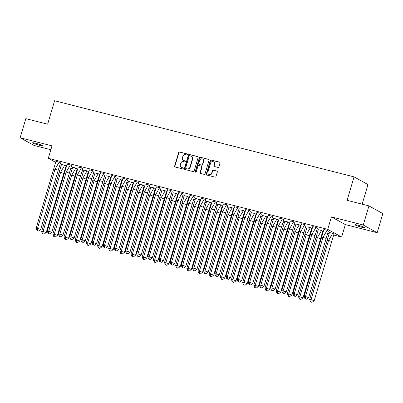 <?xml version="1.0" encoding="UTF-8"?>
<svg xmlns="http://www.w3.org/2000/svg" width="403" height="403" viewBox="0 0 403 403"><rect width="100%" height="100%" fill="white"/><g stroke="black" fill="none" stroke-linecap="round" stroke-linejoin="round"><path stroke-width="0.6" d="M187.355 154.525A0.549 0.504 -61.1 0 0 187.017 153.87L179.552 151.976A0.786 0.72 -61.1 0 0 178.63 152.546L174.63 166.051A0.786 0.72 -61.1 0 0 175.109 166.978L182.574 168.877A0.549 0.504 -61.1 0 0 182.992 167.87A0.549 0.504 -61.1 0 0 182.886 167.829L181.919 167.583A2.514 2.307 -61.1 0 1 180.383 164.61L180.715 163.482A2.514 2.307 -61.1 0 1 183.672 161.653L184.639 161.9A0.549 0.504 -61.1 0 0 185.063 160.893A0.549 0.504 -61.1 0 0 184.952 160.852L183.985 160.606A2.514 2.307 -61.1 0 1 182.448 157.633L182.781 156.505A2.514 2.307 -61.1 0 1 185.743 154.676L186.705 154.923A0.549 0.504 -61.1 0 0 187.355 154.525M361.602 227.186A5.123 0.474 16.5 0 1 354.907 224.743A5.123 0.474 16.5 0 1 358.035 225.217A5.123 0.474 16.5 0 1 364.73 227.655A5.123 0.474 16.5 0 1 361.602 227.186M39.303 145.236A5.123 0.474 16.5 0 1 32.608 142.798A5.123 0.474 16.5 0 1 35.741 143.267A5.123 0.474 16.5 0 1 42.436 145.705A5.123 0.474 16.5 0 1 39.303 145.236M377.188 232.692L363.274 225.005L331.422 216.905L345.341 224.592L377.188 232.692L382.85 213.585L368.936 205.893L347.104 200.341L354.056 176.877L54.591 100.735L47.64 124.2L25.812 118.648L20.15 137.761L34.064 145.448L50.859 149.72M368.936 205.893L363.274 225.005M217.927 167.421A0.786 0.72 -61.1 0 0 218.849 166.847L219.973 163.059A0.786 0.72 -61.1 0 0 219.494 162.132L211.202 160.021A0.786 0.72 -61.1 0 0 210.28 160.596L206.276 174.101A0.786 0.72 -61.1 0 0 206.759 175.028L215.046 177.134A0.786 0.72 -61.1 0 0 215.973 176.564L217.328 171.985A0.786 0.72 -61.1 0 0 216.849 171.058L213.303 170.157A0.786 0.72 -61.1 0 0 212.376 170.726L211.706 172.998A2.101 1.929 -61.1 0 1 208.809 174.358A2.101 1.929 -61.1 0 1 207.943 172.041L210.578 163.15A2.101 1.929 -61.1 0 1 213.474 161.789A2.101 1.929 -61.1 0 1 214.336 164.107L213.897 165.588A0.786 0.72 -61.1 0 0 214.376 166.52L217.927 167.421M55.554 162.318L48.31 158.314L52.002 145.856L20.15 137.761M48.31 158.314L327.735 229.362L341.648 237.055L333.739 235.04M331.422 216.905L327.735 229.362M198.125 157.502A0.786 0.72 -61.1 0 0 197.646 156.576L189.355 154.465A0.786 0.72 -61.1 0 0 188.428 155.039L184.428 168.545A0.786 0.72 -61.1 0 0 184.912 169.472L193.198 171.582A0.786 0.72 -61.1 0 0 194.125 171.008L198.125 157.502M200.276 157.246L208.568 159.351A0.786 0.72 -61.1 0 1 209.046 160.283L205.046 173.784A0.786 0.72 -61.1 0 1 204.125 174.358L200.578 173.456A0.786 0.72 -61.1 0 1 200.095 172.524L201.717 167.049A0.786 0.72 -61.1 0 0 201.238 166.122L198.886 165.522A0.786 0.72 -61.1 0 0 197.959 166.096L196.271 171.794A0.549 0.504 -61.1 0 1 195.51 172.152A0.549 0.504 -61.1 0 1 195.289 171.547L199.354 157.815A0.786 0.72 -61.1 0 1 200.276 157.246L208.845 159.507A0.786 0.72 -61.1 0 0 208.845 159.507L208.568 159.351M362.166 204.17L367.969 184.569L354.056 176.877M61.115 165.391L59.987 164.767M328.979 233.831L327.795 233.528M322.889 232.284L322.576 232.204M317.811 230.995L316.632 230.692M311.726 229.443L311.408 229.362M306.648 228.153L305.464 227.851M300.557 226.607L300.245 226.526M295.485 225.312L294.301 225.015M289.394 223.766L289.077 223.685M284.317 222.476L283.133 222.174M278.226 220.925L277.914 220.849M273.153 219.635L271.97 219.338M267.063 218.088L266.746 218.008M261.985 216.799L260.801 216.497M255.895 215.247L255.583 215.167M250.822 213.958L249.638 213.655M244.732 212.411L244.414 212.331M239.654 211.122L238.475 210.819M233.564 209.57L233.251 209.489M228.491 208.28L227.307 207.978M222.401 206.734L222.083 206.653M217.323 205.439L216.144 205.142M211.232 203.893L210.92 203.812M206.16 202.603L204.976 202.301M200.069 201.052L199.752 200.976M194.992 199.762L193.813 199.465M188.901 198.216L188.589 198.135M183.828 196.926L182.645 196.624M177.738 195.374L177.421 195.294M172.66 194.085L171.482 193.783M166.57 192.538L166.258 192.458M161.497 191.249L160.313 190.946M155.407 189.697L155.095 189.617M150.329 188.408L149.15 188.105M144.239 186.861L143.926 186.78M139.166 185.566L137.982 185.269M133.076 184.02L132.763 183.939M127.998 182.73L126.819 182.428M121.908 181.179L121.595 181.103M116.835 179.889L115.651 179.592M110.744 178.343L110.432 178.262M105.667 177.053L104.488 176.751M99.576 175.501L99.264 175.421M94.504 174.212L93.32 173.91M88.413 172.665L88.101 172.585M83.335 171.376L82.157 171.074M77.25 169.824L76.933 169.744M72.172 168.535L70.988 168.232M66.082 166.988L65.77 166.907M58.188 170.293L40.663 229.453L37.499 228.385L37.504 230.697L37.041 230.667L36.109 228.294L37.499 228.385L55.025 169.225L59.16 162.132L55.936 161.316L53.634 169.134L55.025 169.225L58.188 170.293L60.561 162.877L59.226 162.137L55.926 161.341M65.986 165.875L64.727 165.21L60.591 172.298L63.755 173.366L66.127 165.95L64.792 165.215L61.493 164.414M71.573 165.673L70.389 164.978L67.094 164.177M77.139 168.751L75.955 168.051L72.661 167.255M80.519 175.97L62.994 235.13L59.83 234.062L59.835 236.375L59.372 236.344L58.44 233.972L59.83 234.062L77.356 174.902L81.492 167.809L78.268 166.993L75.966 174.811L77.356 174.902L80.519 175.97L82.892 168.555L81.557 167.814L78.258 167.018M88.307 171.592L87.124 170.892L83.824 170.096M91.683 178.811L74.162 237.971L70.999 236.904L70.999 239.216L70.535 239.186L69.603 236.813L70.999 236.904L88.519 177.738L92.655 170.65L89.436 169.829L87.129 177.652L88.519 177.738L91.683 178.811L94.055 171.391L92.72 170.655L89.426 169.859M99.481 174.388L98.221 173.723L94.085 180.816L97.249 181.884L99.622 174.469L98.287 173.728L94.992 172.932M105.072 174.192L103.888 173.492L100.589 172.696M110.639 177.27L109.455 176.569L106.155 175.773M116.235 177.033L115.051 176.333L111.757 175.537M121.802 180.106L120.618 179.406L117.323 178.61M125.182 187.324L107.656 246.49L104.493 245.417L104.498 247.729L104.029 247.699L103.103 245.331L104.493 245.417L122.018 186.257L126.154 179.169L122.93 178.348L120.628 186.166L122.018 186.257L125.182 187.324L127.555 179.909L126.22 179.169L122.92 178.373M132.98 182.907L131.716 182.242L127.585 189.334L130.748 190.402L133.121 182.987L131.781 182.247L128.486 181.451M138.567 182.71L137.383 182.01L134.088 181.214M144.133 185.783L142.949 185.088L139.65 184.287M149.735 185.546L148.551 184.851L145.251 184.05M155.301 188.624L154.112 187.924L150.818 187.128M158.676 195.843L141.151 255.003L137.992 253.935L137.992 256.248L137.529 256.217L136.597 253.845L137.992 253.935L155.513 194.775L159.648 187.682L156.429 186.866L154.122 194.684L155.513 194.775L158.676 195.843L161.049 188.428L159.714 187.687L156.419 186.891M166.464 191.465L165.28 190.765L161.981 189.969M169.844 198.684L152.319 257.844L149.155 256.776L149.155 259.089L148.692 259.058L147.765 256.686L149.155 256.776L166.681 197.611L170.812 190.523L167.593 189.702L165.29 197.525L166.681 197.611L169.844 198.684L172.217 191.264L170.877 190.528L167.583 189.732M177.642 194.261L176.378 193.596L172.247 200.689L175.411 201.757L177.783 194.342L176.443 193.601L173.149 192.805M183.229 194.065L182.045 193.364L178.746 192.569M188.795 197.143L187.612 196.442L184.312 195.646M194.397 196.906L193.208 196.206L189.914 195.41M199.959 199.979L198.775 199.278L195.48 198.483M203.339 207.197L185.813 266.363L182.65 265.29L182.655 267.602L182.191 267.572L181.259 265.204L182.65 265.29L200.175 206.129L204.311 199.042L201.092 198.221L198.785 206.039L200.175 206.129L203.339 207.197L205.711 199.782L204.376 199.042L201.077 198.246M211.137 202.78L209.877 202.115L205.742 209.207L208.905 210.275L211.278 202.86L209.943 202.12L206.643 201.324M214.507 210.039L196.981 269.199L193.818 268.131L193.818 270.443L193.354 270.413L192.427 268.04L193.818 268.131L211.343 208.971L215.474 201.878L212.255 201.062L209.948 208.88L211.343 208.971L214.507 210.039L216.879 202.623L215.54 201.883L212.245 201.087M222.29 205.656L221.106 204.961L217.811 204.16M227.891 205.419L226.708 204.724L223.408 203.923M233.458 208.497L232.274 207.797L228.975 207.001M236.838 215.716L219.313 274.876L216.149 273.808L216.149 276.12L215.686 276.09L214.759 273.718L216.149 273.808L233.675 214.648L237.805 207.555L234.586 206.739L232.279 214.557L233.675 214.648L236.838 215.716L239.211 208.301L237.871 207.56L234.576 206.764M244.621 211.338L243.437 210.638L240.143 209.842M248.001 218.557L230.476 277.717L227.312 276.649L227.317 278.962L226.854 278.931L225.922 276.559L227.312 276.649L244.838 217.484L248.973 210.396L245.749 209.575L243.447 217.398L244.838 217.484L248.001 218.557L250.374 211.137L249.039 210.401L245.739 209.605M255.799 214.134L254.54 213.469L250.404 220.562L253.568 221.63L255.94 214.215L254.605 213.474L251.306 212.678M261.386 213.938L260.202 213.237L256.907 212.441M266.952 217.016L265.768 216.315L262.474 215.519M272.554 216.779L271.37 216.079L268.071 215.283M278.12 219.852L276.937 219.151L273.637 218.355M281.501 227.07L263.975 286.231L260.812 285.163L260.812 287.475L260.348 287.445L259.421 285.077L260.812 285.163L278.337 226.002L282.468 218.915L279.249 218.094L276.942 225.912L278.337 226.002L281.501 227.07L283.868 219.655L282.533 218.915L279.239 218.119M289.294 222.652L288.034 221.988L283.903 229.08L287.062 230.148L289.435 222.733L288.1 221.993L284.805 221.197M292.664 229.911L275.138 289.072L271.975 288.004L271.98 290.316L271.516 290.286L270.584 287.913L271.975 288.004L289.5 228.844L293.636 221.751L290.412 220.935L288.11 228.753L289.5 228.844L292.664 229.911L295.036 222.496L293.701 221.756L290.402 220.96M300.462 225.494L299.202 224.829L295.067 231.916L298.23 232.984L300.603 225.569L299.268 224.834L295.968 224.033M306.048 225.292L304.864 224.597L301.57 223.796M311.615 228.37L310.431 227.67L307.136 226.874M314.995 235.589L297.469 294.749L294.306 293.681L294.311 295.993L293.847 295.963L292.916 293.591L294.306 293.681L311.831 234.521L315.967 227.428L312.743 226.612L310.441 234.43L311.831 234.521L314.995 235.589L317.368 228.174L316.033 227.433L312.733 226.637M322.783 231.211L321.599 230.511L318.299 229.715M328.38 230.974L327.196 230.274L323.901 229.478M333.946 234.047L332.762 233.347L329.468 232.551M345.341 224.592L341.648 237.055M183.481 160.404L183.758 160.56A2.514 2.307 -61.1 0 0 184.262 160.757L183.985 160.606M185.184 160.993L184.262 160.757M181.415 167.381L181.693 167.537A2.514 2.307 -61.1 0 0 182.196 167.734L181.919 167.583M183.118 167.97L182.196 167.734M187.254 154.017L179.834 152.127A0.786 0.72 -61.1 0 0 178.907 152.702L174.907 166.207A0.786 0.72 -61.1 0 0 175.098 166.978M197.933 156.732A0.786 0.72 -61.1 0 0 197.923 156.727L189.632 154.621A0.786 0.72 -61.1 0 0 188.71 155.19L184.705 168.696A0.786 0.72 -61.1 0 0 184.901 169.472M189.813 155.714A0.549 0.504 -61.1 0 0 189.168 156.112L185.657 167.97A0.549 0.504 -61.1 0 0 185.995 168.62L187.012 168.877A2.514 2.307 -61.1 0 0 189.969 167.049L192.372 158.943A2.514 2.307 -61.1 0 0 190.836 155.971L189.813 155.714M186.065 168.656A0.549 0.504 -61.1 0 0 186.272 168.771L185.995 168.62M191.339 156.173L191.616 156.329A2.514 2.307 -61.1 0 1 192.649 159.099L190.251 167.2A2.514 2.307 -61.1 0 1 187.289 169.033L186.272 168.771M201.394 166.182L201.671 166.338A0.786 0.72 -61.1 0 1 201.994 167.205L200.372 172.68A0.786 0.72 -61.1 0 0 200.568 173.451M200.558 157.397A0.786 0.72 -61.1 0 0 199.631 157.971L195.566 171.698A0.549 0.504 -61.1 0 0 195.667 172.207M203.399 161.366A2.101 1.929 -61.1 0 0 202.538 159.049A2.101 1.929 -61.1 0 0 199.641 160.409L198.714 163.542A0.786 0.72 -61.1 0 0 199.193 164.474L201.55 165.069A0.786 0.72 -61.1 0 0 202.472 164.5L203.399 161.366L203.681 161.522A2.101 1.929 -61.1 0 0 202.815 159.2L202.538 159.049M199.037 164.409L199.314 164.565A0.786 0.72 -61.1 0 0 199.475 164.626L199.193 164.474M203.681 161.522L202.749 164.651A0.786 0.72 -61.1 0 1 201.827 165.225L199.475 164.626M213.474 161.789L213.751 161.941A2.101 1.929 -61.1 0 1 214.618 164.263L214.174 165.744A0.786 0.72 -61.1 0 0 214.371 166.515M208.809 174.358L209.086 174.514A2.101 1.929 -61.1 0 0 211.983 173.149L211.706 172.998M217.136 171.215A0.786 0.72 -61.1 0 0 217.126 171.21L213.58 170.308A0.786 0.72 -61.1 0 0 212.653 170.882L211.983 173.149M219.781 162.288A0.786 0.72 -61.1 0 0 219.771 162.283L211.479 160.177A0.786 0.72 -61.1 0 0 210.557 160.747L206.558 174.252A0.786 0.72 -61.1 0 0 206.749 175.023M41.675 231.372L42.602 233.745L43.66 234.098L44.123 234.128L46.229 232.531L43.066 231.463L41.675 231.372L61.508 164.379M46.229 232.531L63.755 173.366M64.727 165.21L61.503 164.389M44.123 234.128L43.071 233.775L43.066 231.463L60.591 172.298L59.201 172.212M43.071 233.775L42.602 233.745M59.16 162.132L60.42 162.797M36.109 228.294L53.634 169.134M37.041 230.667L38.557 231.055L37.504 230.697M40.663 229.453L38.557 231.055M52.838 234.208L53.77 236.581L54.823 236.939L55.287 236.969L57.397 235.367L54.234 234.299L52.838 234.208L72.671 167.23L75.89 168.046L77.144 168.741L74.918 176.207L71.754 175.139L75.895 168.036M57.397 235.367L74.918 176.207M55.287 236.969L54.234 236.611L54.234 234.299L71.754 175.139L70.364 175.048M54.234 236.611L53.77 236.581M64.006 237.05L64.933 239.422L65.991 239.775L66.455 239.805L68.56 238.208L65.397 237.14L64.006 237.05L83.834 170.066L87.058 170.887L88.307 171.577L86.086 179.048L82.922 177.975L87.058 170.877M68.56 238.208L86.086 179.048M66.455 239.805L65.402 239.453L65.397 237.14L82.922 177.975L81.532 177.889M65.402 239.453L64.933 239.422M75.17 239.886L76.102 242.258L77.154 242.616L77.618 242.646L79.723 241.044L76.565 239.976L75.17 239.886L95.002 172.897M79.723 241.044L97.249 181.884M98.221 173.723L95.002 172.907M77.618 242.646L76.565 242.289L76.565 239.976L94.085 180.816L92.695 180.725M76.565 242.289L76.102 242.258M109.384 176.564L110.639 177.255L108.417 184.725L105.254 183.657L109.389 176.554L106.165 175.743L103.863 183.566L105.254 183.657L87.728 242.818L90.892 243.886L108.417 184.725M86.338 242.727L87.265 245.1L88.786 245.487L87.728 245.13L87.728 242.818L86.338 242.727L103.863 183.566M88.786 245.487L90.892 243.886M87.728 245.13L87.265 245.1M97.501 245.568L98.433 247.936L99.486 248.293L99.949 248.324L102.055 246.727L98.896 245.654L97.501 245.568L117.333 178.584L120.552 179.406L121.807 180.096L119.58 187.561L116.417 186.493L120.557 179.39M102.055 246.727L119.58 187.561M99.949 248.324L98.896 247.966L98.896 245.654L116.417 186.493L115.026 186.403M98.896 247.966L98.433 247.936M64.797 171.975L66.193 172.061L70.323 164.973L67.105 164.152L47.272 231.136L48.667 231.226L66.193 172.061L69.351 173.129L71.578 165.663L70.329 164.958M51.831 232.294L49.72 233.891L48.667 233.539L48.667 231.226L51.831 232.294L69.351 173.129M48.667 233.539L48.204 233.508L47.272 231.136M48.204 233.508L49.72 233.891M81.492 167.809L82.751 168.474M58.44 233.972L75.966 174.811M59.372 236.344L60.425 236.702L59.835 236.375M62.994 235.13L60.888 236.732M92.655 170.65L93.914 171.315M69.603 236.813L87.129 177.652M70.535 239.186L71.588 239.538L70.999 239.216M74.162 237.971L72.051 239.568M98.297 180.489L99.687 180.579L103.823 173.486L100.599 172.67L80.771 239.649L82.162 239.74L99.687 180.579L102.851 181.647L105.072 174.182L103.823 173.476M85.325 240.808L83.219 242.41L82.167 242.052L82.162 239.74L85.325 240.808L102.851 181.647M82.167 242.052L81.698 242.022L80.771 239.649M81.698 242.022L83.219 242.41M109.46 183.33L110.85 183.42L114.986 176.328L111.767 175.506L91.934 242.49L93.33 242.581L110.85 183.42L114.014 184.488L116.24 177.018L114.991 176.318M96.493 243.649L94.383 245.251L93.33 244.893L93.33 242.581L96.493 243.649L114.014 184.488M93.33 244.893L92.866 244.863L91.934 242.49M92.866 244.863L94.383 245.251M108.669 248.404L109.596 250.777L110.654 251.134L111.117 251.165L113.223 249.563L110.059 248.495L108.669 248.404L128.502 181.41M113.223 249.563L130.748 190.402M128.497 181.426L131.721 182.232M111.117 251.165L110.059 250.807L110.059 248.495L127.585 189.334L126.194 189.244M110.059 250.807L109.596 250.777M126.154 179.169L127.413 179.834M103.103 245.331L120.628 186.166M104.029 247.699L105.551 248.087L104.498 247.729M107.656 246.49L105.551 248.087M142.884 185.083L144.138 185.773L141.911 193.239L138.748 192.171L142.889 185.068L139.665 184.252M119.832 251.245L120.764 253.618L121.817 253.971L122.28 254.001L124.386 252.404L121.227 251.336L119.832 251.245L139.665 184.262M124.386 252.404L141.911 193.239M122.28 254.001L121.227 253.648L121.227 251.336L138.748 192.171L137.358 192.085M121.227 253.648L120.764 253.618M131.791 189.007L133.181 189.098L137.317 182.005L134.098 181.189L114.266 248.167L115.661 248.258L133.181 189.098L136.345 190.166L138.572 182.7L137.322 181.995M118.82 249.326L116.714 250.928L115.661 250.57L115.661 248.258L118.82 249.326L136.345 190.166M115.661 250.57L115.198 250.54L114.266 248.167M115.198 250.54L116.714 250.928M131 254.081L131.927 256.454L132.985 256.812L133.448 256.842L135.554 255.24L132.391 254.172L131 254.081L150.828 187.103L154.047 187.919L155.301 188.614L153.08 196.08L149.916 195.012L154.052 187.909M135.554 255.24L153.08 196.08M133.448 256.842L132.391 256.484L132.391 254.172L149.916 195.012L148.521 194.921M132.391 256.484L131.927 256.454M142.959 191.848L144.35 191.934L148.485 184.846L145.261 184.025L125.434 251.009L126.824 251.099L144.35 191.934L147.513 193.002L149.735 185.536L148.485 184.831M129.988 252.167L127.882 253.764L126.824 253.411L126.824 251.099L129.988 252.167L147.513 193.002M126.824 253.411L126.361 253.381L125.434 251.009M126.361 253.381L127.882 253.764M142.163 256.923L143.095 259.295L144.148 259.648L144.612 259.678L146.717 258.081L143.554 257.013L142.163 256.923L161.996 189.939L165.215 190.76L166.464 191.45L164.243 198.921L161.079 197.848L165.22 190.75M146.717 258.081L164.243 198.921M144.612 259.678L143.559 259.325L143.554 257.013L161.079 197.848L159.689 197.762M143.559 259.325L143.095 259.295M160.908 188.347L159.653 187.672M136.597 253.845L154.122 194.684M137.529 256.217L139.045 256.605L137.992 256.248M141.151 255.003L139.045 256.605M153.331 259.759L154.258 262.131L155.316 262.489L155.78 262.519L157.885 260.917L154.722 259.849L153.331 259.759L173.164 192.77M157.885 260.917L175.411 201.757M176.378 193.596L173.159 192.78M155.78 262.519L154.722 262.162L154.722 259.849L172.247 200.689L170.852 200.598M154.722 262.162L154.258 262.131M170.812 190.523L172.076 191.188M147.765 256.686L165.29 197.525M148.692 259.058L149.75 259.411L149.155 259.089M152.319 257.844L150.213 259.441M187.546 196.437L188.795 197.127L186.574 204.598L183.41 203.53L187.551 196.427L184.322 195.616L182.02 203.439L183.41 203.53L165.885 262.691L169.048 263.758L186.574 204.598M164.495 262.6L165.426 264.973L166.943 265.36L165.89 265.003L165.885 262.691L164.495 262.6L182.02 203.439M166.943 265.36L169.048 263.758M165.89 265.003L165.426 264.973M176.454 200.362L177.844 200.452L181.98 193.359L178.761 192.543L158.928 259.522L160.323 259.613L177.844 200.452L181.007 201.52L183.234 194.055L181.985 193.349M163.482 260.681L161.376 262.282L160.323 261.925L160.323 259.613L163.482 260.681L181.007 201.52M160.323 261.925L159.86 261.895L158.928 259.522M159.86 261.895L161.376 262.282M175.663 265.441L176.59 267.809L177.647 268.166L178.111 268.197L180.217 266.6L177.053 265.527L175.663 265.441L195.49 198.457L198.709 199.278L199.964 199.969L197.742 207.434L194.578 206.366L198.714 199.263M180.217 266.6L197.742 207.434M178.111 268.197L177.053 267.839L177.053 265.527L194.578 206.366L193.183 206.276M177.053 267.839L176.59 267.809M187.617 203.203L189.012 203.293L193.143 196.201L189.924 195.379L170.096 262.363L171.487 262.454L189.012 203.293L192.176 204.361L194.397 196.891L193.148 196.19M174.65 263.522L172.544 265.124L171.487 264.766L171.487 262.454L174.65 263.522L192.176 204.361M171.487 264.766L171.023 264.736L170.096 262.363M171.023 264.736L172.544 265.124M186.826 268.277L187.758 270.65L188.811 271.007L189.274 271.038L191.38 269.436L188.216 268.368L186.826 268.277L206.658 201.283M191.38 269.436L208.905 210.275M209.877 202.115L206.653 201.299M189.274 271.038L188.221 270.68L188.216 268.368L205.742 209.207L204.351 209.117M188.221 270.68L187.758 270.65M204.311 199.042L205.57 199.707M181.259 265.204L198.785 206.039M182.191 267.572L183.244 267.93L182.655 267.602M185.813 266.363L183.708 267.96M221.04 204.956L222.295 205.646L220.073 213.111L216.91 212.043L221.046 204.941L217.827 204.125M197.994 271.118L198.921 273.491L199.974 273.844L200.442 273.874L202.548 272.277L199.384 271.209L197.994 271.118L217.822 204.135M202.548 272.277L220.073 213.111M200.442 273.874L199.384 273.521L199.384 271.209L216.91 212.043L215.514 211.958M199.384 273.521L198.921 273.491M215.474 201.878L216.738 202.543M192.427 268.04L209.948 208.88M193.354 270.413L194.412 270.771L193.818 270.443M196.981 269.199L194.876 270.801M209.157 273.954L210.089 276.327L211.142 276.685L211.605 276.715L213.711 275.113L210.547 274.045L209.157 273.954L228.985 206.976L232.209 207.792L233.458 208.487L231.236 215.953L228.073 214.885L232.209 207.782M213.711 275.113L231.236 215.953M211.605 276.715L210.552 276.357L210.547 274.045L228.073 214.885L226.682 214.794M210.552 276.357L210.089 276.327M221.116 211.716L222.506 211.807L226.642 204.719L223.418 203.898L203.591 270.881L204.981 270.972L222.506 211.807L225.67 212.875L227.891 205.409L226.647 204.704M208.144 272.04L206.039 273.637L204.986 273.284L204.981 270.972L208.144 272.04L225.67 212.875M204.986 273.284L204.523 273.254L203.591 270.881M204.523 273.254L206.039 273.637M220.325 276.796L221.252 279.168L222.305 279.521L222.773 279.551L224.879 277.954L221.715 276.886L220.325 276.796L240.153 209.812L243.372 210.633L244.626 211.323L242.405 218.794L239.241 217.721L243.377 210.623M224.879 277.954L242.405 218.794M222.773 279.551L221.715 279.198L221.715 276.886L239.241 217.721L237.846 217.635M221.715 279.198L221.252 279.168M239.07 208.22L237.81 207.545M214.759 273.718L232.279 214.557M215.686 276.09L217.207 276.478L216.149 276.12M219.313 274.876L217.207 276.478M231.488 279.632L232.42 282.004L233.473 282.362L233.936 282.392L236.042 280.79L232.879 279.722L231.488 279.632L251.321 212.643M236.042 280.79L253.568 221.63M254.54 213.469L251.316 212.653M233.936 282.392L232.884 282.035L232.879 279.722L250.404 220.562L249.014 220.471M232.884 282.035L232.42 282.004M248.973 210.396L250.233 211.061M225.922 276.559L243.447 217.398M226.854 278.931L228.37 279.314L227.317 278.962M230.476 277.717L228.37 279.314M265.703 216.31L266.957 217L264.731 224.471L261.572 223.403L265.708 216.3L262.484 215.489L260.177 223.312L261.572 223.403L244.047 282.563L247.21 283.631L264.731 224.471M242.651 282.473L243.583 284.845L245.1 285.233L244.047 284.876L244.047 282.563L242.651 282.473L260.177 223.312M245.1 285.233L247.21 283.631M244.047 284.876L243.583 284.845M254.61 220.234L256.006 220.325L260.137 213.232L256.918 212.416L237.09 279.395L238.48 279.486L256.006 220.325L259.169 221.393L261.391 213.928L260.142 213.222M241.644 280.553L239.538 282.155L238.48 281.798L238.48 279.486L241.644 280.553L259.169 221.393M238.48 281.798L238.017 281.768L237.09 279.395M238.017 281.768L239.538 282.155M253.819 285.314L254.751 287.682L255.804 288.039L256.268 288.069L258.373 286.473L255.21 285.4L253.819 285.314L273.647 218.33L276.871 219.151L278.12 219.842L275.899 227.307L272.735 226.239L276.871 219.136M258.373 286.473L275.899 227.307M256.268 288.069L255.215 287.712L255.21 285.4L272.735 226.239L271.345 226.148M255.215 287.712L254.751 287.682M265.779 223.076L267.169 223.166L271.305 216.073L268.081 215.252L248.253 282.236L249.643 282.327L267.169 223.166L270.332 224.234L272.554 216.764L271.305 216.063M252.807 283.395L250.701 284.997L249.648 284.639L249.643 282.327L252.807 283.395L270.332 224.234M249.648 284.639L249.185 284.609L248.253 282.236M249.185 284.609L250.701 284.997M264.983 288.15L265.915 290.523L266.967 290.88L267.431 290.911L269.542 289.309L266.378 288.241L264.983 288.15L284.815 221.156M269.542 289.309L287.062 230.148M288.034 221.988L284.815 221.171M267.431 290.911L266.378 290.553L266.378 288.241L283.903 229.08L282.508 228.99M266.378 290.553L265.915 290.523M282.468 218.915L283.727 219.575M259.421 285.077L276.942 225.912M260.348 287.445L261.401 287.802L260.812 287.475M263.975 286.231L261.869 287.833M276.151 290.991L277.083 293.364L278.135 293.716L278.599 293.747L280.705 292.15L277.541 291.082L276.151 290.991L295.983 223.997M280.705 292.15L298.23 232.984M299.202 224.829L295.978 224.008M278.599 293.747L277.546 293.394L277.541 291.082L295.067 231.916L293.676 231.826M277.546 293.394L277.083 293.364M293.636 221.751L294.895 222.416M270.584 287.913L288.11 228.753M271.516 290.286L272.569 290.644L271.98 290.316M275.138 289.072L273.033 290.674M287.314 293.827L288.246 296.2L289.299 296.558L289.762 296.588L291.873 294.986L288.709 293.918L287.314 293.827L307.146 226.849L310.365 227.665L311.62 228.36L309.393 235.826L306.235 234.758L310.37 227.655M291.873 294.986L309.393 235.826M289.762 296.588L288.709 296.23L288.709 293.918L306.235 234.758L304.839 234.667M288.709 296.23L288.246 296.2M299.273 231.589L300.668 231.68L304.799 224.592L301.58 223.771L281.747 290.754L283.143 290.845L300.668 231.68L303.827 232.748L306.053 225.282L304.804 224.577M286.306 291.913L284.201 293.51L283.143 293.157L283.143 290.845L286.306 291.913L303.827 232.748M283.143 293.157L282.679 293.127L281.747 290.754M282.679 293.127L284.201 293.51M298.482 296.668L299.409 299.041L300.467 299.394L300.93 299.424L303.036 297.827L299.872 296.759L298.482 296.668L318.31 229.685L321.534 230.506L322.783 231.196L320.561 238.667L317.398 237.594L321.534 230.496M303.036 297.827L320.561 238.667M300.93 299.424L299.877 299.071L299.872 296.759L317.398 237.594L316.007 237.508M299.877 299.071L299.409 299.041M315.967 227.428L317.226 228.093M292.916 293.591L310.441 234.43M293.847 295.963L294.9 296.321L294.311 295.993M297.469 294.749L295.364 296.351M332.697 233.342L333.951 234.037L331.724 241.503L328.561 240.435L332.702 233.332L329.478 232.516M309.645 299.505L310.577 301.877L311.63 302.235L312.093 302.265L314.204 300.663L311.04 299.595L309.645 299.505L329.478 232.526M314.204 300.663L331.724 241.503M312.093 302.265L311.04 301.907L311.04 299.595L328.561 240.435L327.171 240.344M311.04 301.907L310.577 301.877M321.604 237.271L322.999 237.357L327.13 230.269L323.911 229.448L304.079 296.432L305.474 296.522L322.999 237.357L326.158 238.43L328.385 230.959L327.135 230.259M308.638 297.59L306.527 299.187L305.474 298.835L305.474 296.522L308.638 297.59L326.158 238.43M305.474 298.835L305.011 298.804L304.079 296.432M305.011 298.804L306.527 299.187M174.907 166.207L174.63 166.051M178.907 152.702L178.63 152.546M179.834 152.127L179.552 151.976M184.705 168.696L184.428 168.545M188.71 155.19L188.428 155.039M189.632 154.621L189.355 154.465M197.923 156.727L197.646 156.576M187.289 169.033L187.012 168.877M190.251 167.2L189.969 167.049M192.649 159.099L192.372 158.943M200.372 172.68L200.095 172.524M201.994 167.205L201.717 167.049M195.566 171.698L195.289 171.547M199.631 157.971L199.354 157.815M201.827 165.225L201.55 165.069M202.749 164.651L202.472 164.5M214.174 165.744L213.897 165.588M214.618 164.263L214.336 164.107M212.653 170.882L212.376 170.726M213.58 170.308L213.303 170.157M217.126 171.21L216.849 171.058M206.558 174.252L206.276 174.101M210.557 160.747L210.28 160.596M211.479 160.177L211.202 160.021M219.771 162.283L219.494 162.132M186.161 168.726L185.884 168.575"/></g></svg>
